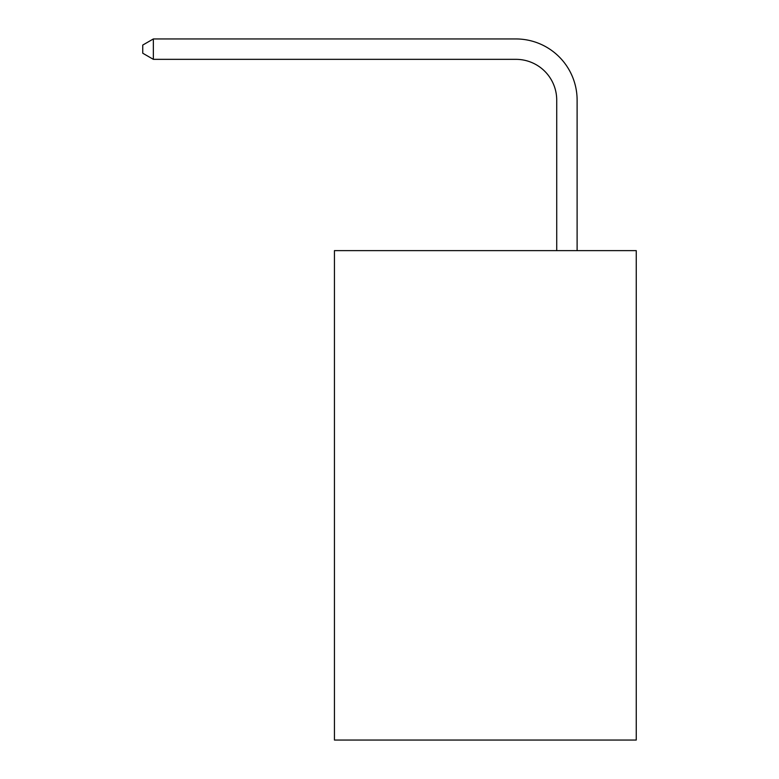 <?xml version="1.0" encoding="UTF-8"?>
<svg xmlns="http://www.w3.org/2000/svg" width="779" height="779" viewBox="0 0 779 779"><rect width="100%" height="100%" fill="white"/><g stroke="black" fill="none" stroke-linecap="round" stroke-linejoin="round"><path stroke-width="1.17" d="M636.248 250.624L636.248 740.05L334.444 740.05L334.444 250.624L636.248 250.624M556.722 250.624L556.722 100.131A40.781 40.781 70.4 0 0 515.932 59.34L153.356 59.34L142.752 53.225L142.752 45.065L153.356 38.95L515.932 38.95A61.181 61.181 -109.6 0 1 577.112 100.131L577.112 250.624M556.722 100.131A40.781 40.781 70.4 0 0 515.932 59.34A40.781 40.781 70.4 0 1 556.722 100.131A40.781 40.781 70.4 0 0 515.932 59.34A40.781 40.781 70.4 0 1 556.722 100.131A40.781 40.781 70.4 0 0 515.932 59.34A40.781 40.781 70.4 0 1 556.722 100.131A40.781 40.781 70.4 0 0 515.932 59.34A40.781 40.781 70.4 0 1 556.722 100.131A40.781 40.781 70.4 0 0 515.932 59.34A40.781 40.781 70.4 0 1 556.722 100.131A40.781 40.781 70.4 0 0 515.932 59.34A40.781 40.781 70.4 0 1 556.722 100.131A40.781 40.781 70.4 0 0 515.932 59.34A40.781 40.781 70.4 0 1 556.722 100.131A40.781 40.781 70.4 0 0 515.932 59.34A40.781 40.781 70.4 0 1 556.722 100.131A40.781 40.781 70.4 0 0 515.932 59.34A40.781 40.781 70.4 0 1 556.722 100.131A40.781 40.781 70.4 0 0 515.932 59.34A40.781 40.781 70.4 0 1 556.722 100.131A40.781 40.781 70.4 0 0 515.932 59.34A40.781 40.781 70.4 0 1 556.722 100.131A40.781 40.781 70.4 0 0 515.932 59.34A40.781 40.781 70.4 0 1 556.722 100.131A40.781 40.781 70.4 0 0 515.932 59.34A40.781 40.781 70.4 0 1 556.722 100.131A40.781 40.781 70.4 0 0 515.932 59.34A40.781 40.781 70.4 0 1 556.722 100.131A40.781 40.781 70.4 0 0 515.932 59.34M153.356 38.95L153.356 59.34"/></g></svg>

